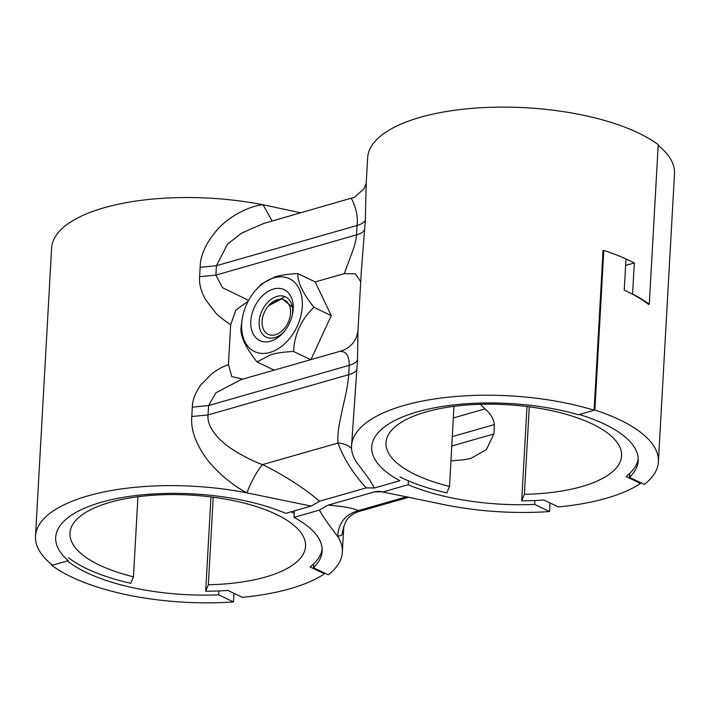 <?xml version="1.0" encoding="UTF-8"?>
<svg xmlns="http://www.w3.org/2000/svg" width="710" height="710" viewBox="0 0 710 710"><rect width="100%" height="100%" fill="white"/><g stroke="black" fill="none" stroke-linecap="round" stroke-linejoin="round"><path stroke-width="1.06" d="M311.158 506.088L246.947 492.873A155.055 58.744 -176.8 0 0 35.5 536.254A155.055 58.744 -176.8 0 0 52.54 565.169L68.258 560.669A134.829 51.084 3.2 0 1 55.691 537.381A134.829 51.084 3.2 0 1 140.216 495.03A134.829 51.084 3.2 0 1 285.695 513.365L311.158 506.088L319.615 501.198L366.218 487.868L374.401 487.992L399.863 480.714A134.829 51.084 3.2 0 1 371.738 446.98A134.829 51.084 3.2 0 1 442.685 406.386A134.829 51.084 3.2 0 1 578.41 414.738L594.128 410.247A155.055 58.744 -176.8 0 0 435.745 398.771A155.055 58.744 -176.8 0 0 351.548 445.853A155.055 58.744 -176.8 0 0 356.163 461.633L369.635 479.827L374.401 487.992M272.143 221.059L263.055 204.764C250.071 205.696 230.262 215.671 218.547 228.292C206.45 241.835 200.318 254.846 200.14 267.324L199.616 276.705C198.995 283.538 200.921 291.109 205.403 299.416L215.095 312.16C217.358 314.974 222.549 319.198 230.67 324.834L228.442 364.629C219.425 368.082 216.949 370.158 211.704 373.842L200.69 385.033C195.285 392.781 192.499 400.156 192.321 407.149L191.798 416.53C190.626 428.893 195.277 442.578 205.74 457.577C216.195 472.088 234.176 486.43 246.947 492.873A25.285 5.147 116.1 0 1 262.549 464.606C283.885 475.07 302.913 487.264 319.615 501.198M351.548 445.853L357.52 359.89L357.946 331.268L356.438 337.223L353.988 341.679C350.731 346.267 346.302 349.418 340.702 351.113L241.01 379.628L215.822 392.878L208.598 405.543L208.074 414.924C207.178 422.61 211.367 431.032 220.632 440.191C226.392 445.25 229.206 447.673 239.261 453.654C248.873 458.962 256.63 462.618 262.549 464.606L338.031 443.022C337.534 439.481 337.889 433.508 339.096 425.104L343.285 405.117C346.427 392.408 348.228 382.264 348.681 374.702L208.074 414.924L191.798 416.53M35.5 536.254L51.608 248.154A155.055 58.744 3.2 0 1 263.055 204.773M594.128 410.247L603.047 250.621L603.802 250.408L594.873 410.034L579.28 414.489A134.829 51.084 3.2 0 1 638.201 460.701A134.829 51.084 3.2 0 1 629.513 477.306L629.726 473.41M625.98 259.052A155.055 58.744 3.2 0 1 634.323 262.957L632.583 294.1A155.055 58.744 3.2 0 1 649.286 304.226L658.214 144.6A155.055 58.744 3.2 0 0 485.596 107.503A155.055 58.744 3.2 0 0 367.647 157.744L366.183 183.943L365.339 220.073C364.381 222.345 361.612 224.156 357.023 225.505C359.145 210.435 349.453 194.54 351.654 199.377M357.946 331.268L361.248 272.32L365.339 220.073M351.548 448.383A25.285 19.063 -19.5 0 0 338.031 443.013M356.997 369.271C355.852 371.658 353.083 373.469 348.681 374.702L349.205 365.322C349.214 355.71 346.125 351.095 339.939 351.468M228.442 364.629L231.797 376.566L242.696 379.149M360.724 281.639L355.32 273.82L344.288 273.607L315.196 281.923L331.268 315.639L310.918 359.633M248.207 301.129L235.791 310.146L230.67 324.834M344.288 273.607L352.808 250.639C355.071 244.16 356.305 238.906 356.5 234.886L215.893 275.098L222.372 287.603L248.598 300.401M263.721 223.472L241.728 233.058L227.599 244.018L216.417 265.717L215.893 275.098L199.616 276.705M263.055 204.764L300.88 212.84M603.802 250.408A155.055 58.744 -176.8 0 1 625.989 258.955L624.241 290.106A155.055 58.744 -176.8 0 1 648.541 304.439L649.286 304.226M625.625 265.442L634.323 262.957M366.218 487.868C352.781 473.002 343.383 458.048 338.031 443.022M658.17 145.373A155.055 58.744 3.2 0 1 674.5 173.728L658.392 461.828A155.055 58.744 -176.8 0 0 594.873 410.034M534.914 500.532L534.701 504.428A134.829 51.084 3.2 0 1 408.197 484.708L382.743 491.994L446.945 505.209A155.055 58.744 -176.8 0 0 549.522 511.546L534.701 504.428M408.419 480.821L408.197 484.708M450.939 460.897L463.941 459.76L470.845 458.447L486.421 449.51L493.876 433.961L494.4 424.58C493.574 418.598 490.433 413.371 484.966 408.907L453.344 417.95M480.368 404.292L484.966 408.907M550.01 502.937L549.522 511.546M629.513 477.306L644.343 484.424A155.055 58.744 -176.8 0 0 658.392 461.828M218.653 594.829A134.829 51.084 3.2 0 1 86.398 572.509A134.829 51.084 3.2 0 1 67.388 560.918L51.786 565.382A155.055 58.744 -176.8 0 0 71.231 576.848A155.055 58.744 -176.8 0 0 233.483 601.947L218.653 594.829L218.875 590.942M294.029 517.368A134.829 51.084 3.2 0 1 322.154 551.102A134.829 51.084 3.2 0 1 313.465 567.707L328.295 574.825A155.055 58.744 -176.8 0 0 342.353 552.229A155.055 58.744 -176.8 0 0 337.729 536.449C327.807 523.501 321.728 514.706 319.491 510.091L294.029 517.368L294.393 510.88M233.963 593.338L233.483 601.947M382.743 491.994L378.599 491.276L374.552 491.87L327.949 505.2C342.176 506.115 352.302 507.916 358.346 510.596C345.3 514.422 338.43 523.039 337.729 536.449L341.856 535.083L343.773 526.731M313.687 563.82L313.465 567.707M407.007 496.68L358.346 510.596L358.798 511.537L355.639 512.709C351.21 514.91 347.971 517.785 345.939 521.317L343.746 526.873M327.949 505.2L319.491 510.091M452.297 436.623L494.4 424.58M382.184 491.808L374.552 491.87M51.83 564.601L51.786 565.382M210.95 496.911L205.678 591.235A134.829 51.084 -176.8 0 0 227.901 590.427L242.305 597.341A155.055 58.744 -176.8 0 0 324.479 573.84L310.066 566.926A134.829 51.084 -176.8 0 0 322.162 549.149M294.242 513.481A134.829 51.084 -176.8 0 0 291.082 511.83M68.426 557.669A134.829 51.084 -176.8 0 0 130.809 583.309L133.471 576.804A117.975 44.694 3.2 0 1 69.962 533.095A117.975 44.694 3.2 0 1 190.245 495.056A117.975 44.694 3.2 0 1 305.548 546.265A117.975 44.694 3.2 0 1 208.341 584.738L205.678 591.235M213.24 497.204L208.341 584.738M133.471 576.804L137.944 496.734M324.479 573.84L324.523 573.014M526.997 406.51L521.726 500.834A134.829 51.084 -176.8 0 0 543.94 500.026L558.353 506.94A155.055 58.744 -176.8 0 0 640.526 483.439L626.113 476.516A134.829 51.084 -176.8 0 0 638.21 458.749M400.076 476.934A134.829 51.084 -176.8 0 0 446.847 492.9L449.519 486.403A117.975 44.694 3.2 0 1 386 442.694A117.975 44.694 3.2 0 1 506.292 404.656A117.975 44.694 3.2 0 1 621.587 455.864A117.975 44.694 3.2 0 1 524.388 494.329L521.726 500.834M529.278 406.803L524.388 494.329M449.519 486.403L453.992 406.333M640.526 483.439L640.571 482.614M268.611 305.611L284.825 296.567M268.442 305.806L282.065 298.67L292.351 307.013M266.117 308.992A18.957 12.931 -64.4 0 0 262.496 318.178A18.957 12.931 -64.4 0 0 262.105 321.293A18.957 12.931 -64.4 0 0 275.347 334.747A18.957 12.931 -64.4 0 0 290.55 313.154A18.957 12.931 -64.4 0 0 283.476 299.709A18.957 12.931 -64.4 0 0 268.416 305.832A18.957 12.931 -64.4 0 0 266.117 308.992M293.168 309.09A28.231 19.25 115.6 0 1 292.591 313.722A28.231 19.25 115.6 0 1 283.769 332.102A28.231 19.25 115.6 0 1 261.342 341.226A28.231 19.25 115.6 0 1 250.816 321.204A28.231 19.25 115.6 0 1 273.448 289.059A28.231 19.25 115.6 0 1 293.168 309.09M274.078 277.814A40.399 27.557 -64.4 0 0 255.138 290.869A40.399 27.557 -64.4 0 0 242.518 317.175A40.399 27.557 -64.4 0 0 269.906 352.471A40.399 27.557 -64.4 0 0 302.3 306.471A40.399 27.557 -64.4 0 0 274.078 277.814M284.515 331.197A22.329 15.229 115.6 0 1 266.214 337.143A22.329 15.229 115.6 0 1 259.132 321.799A22.329 15.229 115.6 0 1 268.664 301.386A22.329 15.229 115.6 0 1 285.544 296.878A22.329 15.229 115.6 0 1 292.635 312.222A22.329 15.229 115.6 0 1 292.351 314.867M242.27 318.462L240.939 328.197C240.539 336.664 245.891 347.9 257.011 361.905L270.954 354.627C276.598 352.994 284.115 351.947 293.505 351.468C294.552 333.993 301.359 319.269 313.927 307.315L331.268 315.639M313.927 307.315C302.815 293.319 297.454 282.083 297.854 273.598L315.196 281.923M297.854 273.598C288.473 274.078 280.956 275.134 275.311 276.758L261.36 284.044L255.138 290.869M257.011 361.905L274.175 370.15M293.505 351.468L310.669 359.704M357.52 359.89C356.571 362.162 353.793 363.973 349.205 365.322L208.598 405.543L192.321 407.149M364.816 229.454C363.715 231.815 360.937 233.625 356.5 234.886L357.023 225.505L216.417 265.717L200.14 267.324M451.773 446.004L493.876 433.961M366.227 183.278L363.999 188.771L354.397 197.256L263.499 223.535M343.773 526.705L342.353 552.229M409.12 497.142L358.798 511.537M262.496 318.178L262.159 319.899M242.518 317.175L242.199 318.799"/></g></svg>
